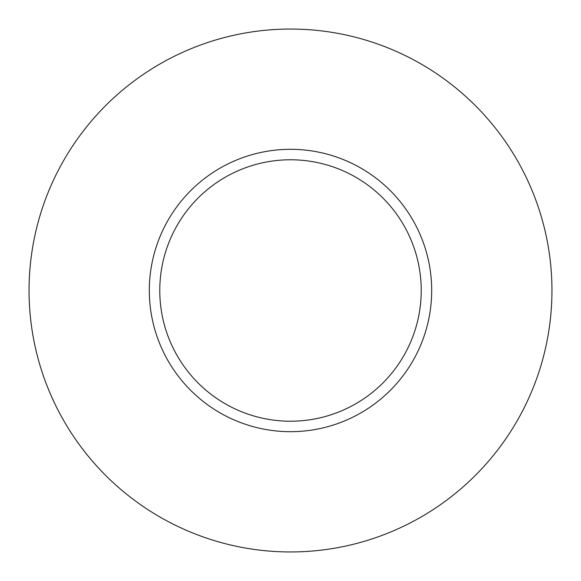 <?xml version="1.0" encoding="UTF-8"?>
<svg xmlns="http://www.w3.org/2000/svg" width="581" height="581" viewBox="0 0 581 581"><rect width="100%" height="100%" fill="white"/><g stroke="black" fill="none" stroke-linecap="round" stroke-linejoin="round"><path stroke-width="0.44" stroke-dasharray="2.9 2.18" d="M159.775 290.5A130.725 130.725 0 0 0 290.5 421.225A130.725 130.725 0 0 0 421.225 290.5A130.725 130.725 0 0 0 290.5 159.775A130.725 130.725 0 0 0 159.775 290.5A130.725 130.725 0 0 1 290.5 159.775A130.725 130.725 0 0 1 421.225 290.5M551.95 290.5A261.45 261.45 0 0 0 290.5 29.05A261.45 261.45 0 0 0 29.05 290.5A261.45 261.45 0 0 0 290.5 551.95A261.45 261.45 0 0 0 551.95 290.5"/><path stroke-width="0.87" d="M421.225 290.5A130.725 130.725 0 0 0 290.5 159.775A130.725 130.725 0 0 0 159.775 290.5A130.725 130.725 0 0 0 290.5 421.225A130.725 130.725 0 0 0 421.225 290.5M551.95 290.5A261.45 261.45 0 0 0 290.5 29.05A261.45 261.45 0 0 0 29.05 290.5A261.45 261.45 0 0 0 290.5 551.95A261.45 261.45 0 0 0 551.95 290.5M431.683 290.5A141.183 141.183 0 0 1 290.5 431.683A141.183 141.183 0 0 1 149.317 290.5A141.183 141.183 0 0 1 290.5 149.317A141.183 141.183 0 0 1 431.683 290.5"/></g></svg>
